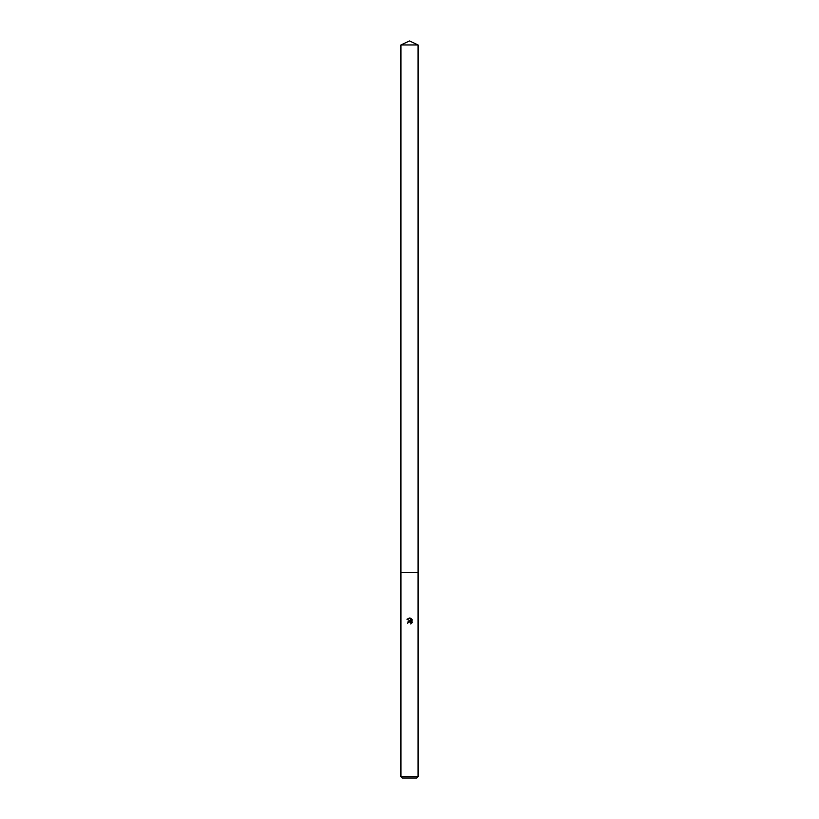 <?xml version="1.0" encoding="UTF-8"?>
<svg xmlns="http://www.w3.org/2000/svg" width="819" height="819" viewBox="0 0 819 819"><rect width="100%" height="100%" fill="white"/><g stroke="black" fill="none" stroke-linecap="round" stroke-linejoin="round"><path stroke-width="1.23" d="M400.931 776.678L400.931 572.348L418.069 572.348L418.069 776.678L400.931 776.678L402.303 778.05L416.697 778.05L418.069 776.678M410.933 622.389L411.025 623.771L411.066 622.635L409.797 621.795L407.524 623.167L409.5 620.915L410.595 621.048L406.951 619.256L410.053 618.058L411.169 621.263L411.169 618.519M410.636 618.243L412.305 619.911L410.636 618.243M412.049 619.41L412.049 622.788M412.305 622.297L410.636 623.965L412.305 622.297M410.595 621.048L407.934 621.856M408.579 622.553L409.131 621.969M409.5 621.826L410.206 621.856M409.5 617.997L406.951 619.256M409.5 40.95L418.069 44.943L418.079 572.348L400.921 572.348L400.931 44.943L409.5 40.95M400.931 44.943L418.069 44.943"/></g></svg>
